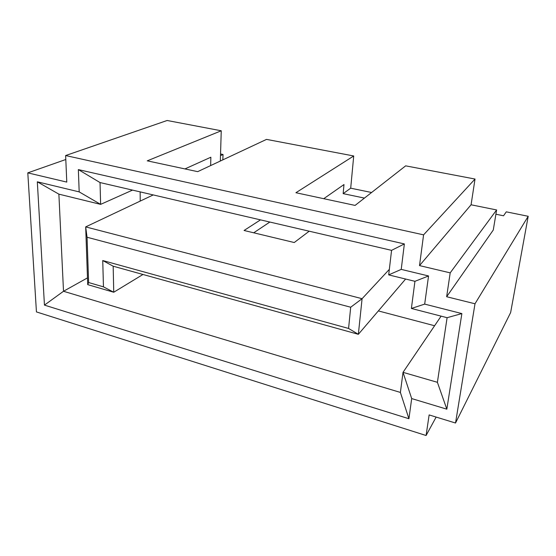 <?xml version="1.0" encoding="UTF-8"?>
<svg xmlns="http://www.w3.org/2000/svg" width="556" height="556" viewBox="0 0 556 556"><rect width="100%" height="100%" fill="white"/><g stroke="black" fill="none" stroke-linecap="round" stroke-linejoin="round"><path stroke-width="0.83" d="M65.629 155.548L66.783 182.097L27.8 172.867L36.439 311.916L426.084 435.508L429.135 414.922L455.524 423.026L474.998 303.778L446.649 296.737L450.193 272.864L419.516 265.601L423.582 234.854L65.629 155.548L167.141 120.492L221.246 130.778L220.329 161.038M446.829 409.174L411.69 398.576L408.924 418.731L44.452 305.112L37.322 181.812L79.188 191.889L78.347 169.601L404.365 243.931L401.223 269.389L428.551 275.964L424.68 304.111L461.869 313.584L446.829 409.174L437.398 382.313L403.024 372.339L411.69 398.576M102.742 260.535L348.577 328.457L350.697 307.225L87.056 237.245L88.633 282.538L103.458 286.854L102.742 260.535L113.174 266.199L358.349 334.316L405.616 279.036M446.649 296.737L493.276 230.017L496.612 209.959L471.071 204.782L475.026 179.039L405.658 165.848L355.082 205.414L295.91 192.724L353.72 155.972L350.697 188.185L343.163 193.634L364.437 198.096M371.589 192.501L350.697 188.185M353.72 155.972L266.519 139.389L197.686 171.651L147.25 160.837L221.246 130.778M220.544 153.977L223.019 154.478L220.496 155.631M495.903 214.227L503.534 215.784L506.28 211.843L528.2 216.284L474.998 303.778M260.493 219.87L244.07 230.483L294.242 242.527L309.219 231.199M253.703 232.797L269.855 222.046M348.577 328.457L358.349 334.316L362.088 298.697L389.339 269.361M350.697 307.225L362.088 298.697L85.68 226.897L153.234 194.927M222.845 159.857L223.019 154.478M455.524 423.026L510.637 312.555L528.2 216.284M27.8 172.867L65.796 159.502M426.084 435.508L436.14 417.076M378.351 310.915L434.59 325.746M140.154 191.889L140.223 201.084M184.946 168.92L210.863 157.216L210.648 165.577M323.738 198.694L343.983 184.543L343.163 193.634M423.582 234.854L475.026 179.039M441.103 316.142L403.024 372.339L400.389 392.432L63.509 291.268L58.88 194.148L100.629 204.372L100.031 182.556L391.57 250.353L404.365 243.931M79.188 191.889L100.629 204.372L132.509 190.11M100.031 182.556L78.347 169.601M391.57 250.353L388.693 274.893L401.223 269.389M388.693 274.893L414.936 281.315L428.551 275.964M414.936 281.315L411.384 308.462L424.68 304.111M411.384 308.462L447.1 317.691L461.869 313.584M447.1 317.691L437.398 382.313M400.389 392.432L408.924 418.731M87.473 277.889L63.509 291.268L44.452 305.112M58.88 194.148L37.322 181.812M419.516 265.601L471.071 204.782M450.193 272.864L496.612 209.959M87.056 237.245L85.68 226.897L87.716 284.63L113.744 292.241L113.174 266.199M103.458 286.854L113.744 292.241L142.975 274.476M87.716 284.63L88.633 282.538"/></g></svg>
